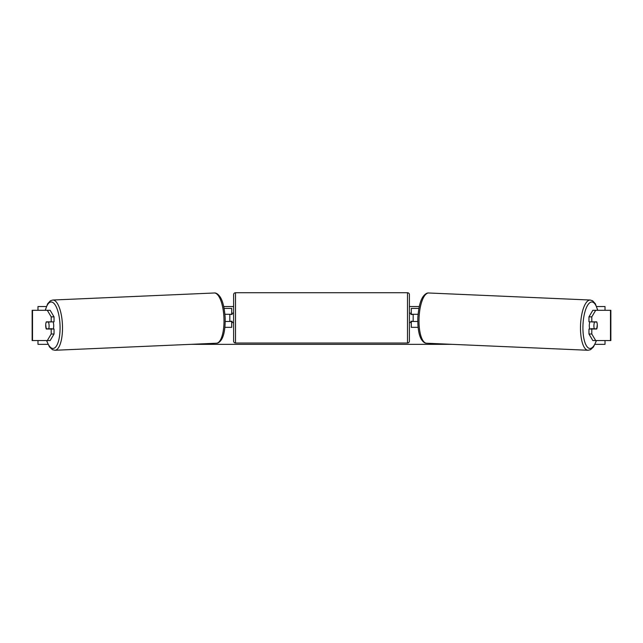 <?xml version="1.0" encoding="UTF-8"?>
<svg xmlns="http://www.w3.org/2000/svg" width="643" height="643" viewBox="0 0 643 643"><rect width="100%" height="100%" fill="white"/><g stroke="black" fill="none" stroke-linecap="round" stroke-linejoin="round"><path stroke-width="0.96" d="M54.044 316.862L51.199 316.862L47.317 310.312L50.162 310.312L54.044 316.862L54.044 321.846L46.272 321.846A4.726 1.616 -90 0 0 45.701 325.438A4.726 1.616 -90 0 0 46.272 329.023L51.199 329.023L51.199 334.006L54.044 334.006L54.044 329.023L51.199 329.023M54.044 334.006L50.162 340.557L32.15 340.557L32.15 310.312L47.317 310.312M51.199 321.846L51.199 316.862M47.317 340.557L51.199 334.006M588.956 316.862L588.956 321.846L596.728 321.846A4.726 1.616 -90 0 1 597.299 325.438A4.726 1.616 -90 0 1 596.728 329.023L591.801 329.023L591.801 334.006L588.956 334.006L592.838 340.557L610.85 340.557L610.85 310.312L592.838 310.312L588.956 316.862L591.801 316.862L595.683 310.312M588.956 334.006L588.956 329.023L591.801 329.023M591.801 321.846L591.801 316.862M595.683 340.557L591.801 334.006M418.095 327.327L411.279 327.327L411.279 321.468L417.765 321.468M411.279 314.475L411.279 308.423L418.874 308.423M413.176 314.282L413.176 321.468M418.054 314.282L411.279 314.282M224.905 327.327L231.721 327.327L231.721 321.468L225.235 321.468M231.721 314.475L231.721 308.423L224.126 308.423M229.824 314.282L232.099 314.475L232.099 313.149L233.61 313.149M229.824 314.475L229.824 321.468M224.946 314.282L231.721 314.282M235.499 292.734L235.499 343.016A1.889 1.889 0 0 1 233.61 341.12L233.61 294.623A1.889 1.889 0 0 1 235.499 292.734L407.501 292.734A1.889 1.889 0 0 1 409.39 294.623L409.39 341.12A1.889 1.889 0 0 1 407.501 343.016L407.501 292.734M235.499 343.016L407.501 343.016M233.61 322.601L232.099 322.601L232.099 321.275L229.824 321.275M409.39 322.601L410.901 322.601L410.901 321.275L413.176 321.275M413.176 314.475L410.901 314.475L410.901 313.149L409.39 313.149M53.08 321.846A4.726 1.616 87.5 0 1 53.699 325.229A4.726 1.616 87.5 0 1 53.184 329.023M46.216 322.03L48.458 322.03A4.726 1.616 87.5 0 1 49.085 325.43A4.726 1.616 87.5 0 1 48.715 328.83L46.473 328.83A4.726 1.616 87.5 0 1 45.846 325.43M51.794 329.023A4.726 1.616 87.5 0 0 51.914 328.686L48.715 328.83M51.633 321.846A4.726 1.616 87.5 0 1 51.649 321.886L49.085 321.902M48.458 322.03L51.649 321.886M47.992 344.335L37.977 344.335L37.977 340.557M37.977 310.312L37.977 306.534L46.344 306.534M605.023 340.557L605.023 344.335L595.008 344.335M452.117 344.335L190.883 344.335M605.023 310.312L605.023 306.534L596.656 306.534M419.26 306.534L409.39 306.534M233.61 306.534L223.74 306.534M589.92 321.846A4.726 1.616 92.5 0 0 589.301 325.229A4.726 1.616 92.5 0 0 589.816 329.023M591.367 321.846A4.726 1.616 92.5 0 0 591.351 321.886L594.542 322.03A4.726 1.616 92.5 0 0 593.915 325.43A4.726 1.616 92.5 0 0 594.285 328.83L596.527 328.83A4.726 1.616 92.5 0 0 597.154 325.43M591.351 321.886L593.593 321.886A4.726 1.616 92.5 0 0 593.577 321.846M594.542 322.03L596.784 322.03M594.285 328.83L591.086 328.686A4.726 1.616 92.5 0 0 591.206 329.023M32.512 340.557L32.512 310.312M610.488 340.557L610.488 310.312M46.698 340.557A23.252 7.941 -92.5 0 0 55.724 346.963A23.252 7.941 -92.5 0 0 60.032 325.229A23.252 7.941 -92.5 0 0 53.956 303.392A23.252 7.941 -92.5 0 0 45.412 310.312M62.451 325.149A25.141 8.592 87.5 0 1 54.952 350.266L216.442 343.225A25.141 8.592 -92.5 0 0 223.949 318.108A25.141 8.592 -92.5 0 0 214.256 292.991L52.758 300.032A25.141 8.592 87.5 0 1 62.451 325.149M596.302 340.557A23.252 7.941 -87.5 0 1 587.276 346.963A23.252 7.941 -87.5 0 1 582.968 325.229A23.252 7.941 -87.5 0 1 589.044 303.392A23.252 7.941 -87.5 0 1 597.588 310.312M590.242 300.032A25.141 8.592 92.5 0 0 580.549 325.149A25.141 8.592 92.5 0 0 588.048 350.266L426.558 343.225A25.141 8.592 -87.5 0 1 419.051 318.108A25.141 8.592 -87.5 0 1 428.744 292.991L590.242 300.032L592.629 300.795L595.322 303.721L597.781 310.312M46.505 340.557L49.551 347.011L52.501 349.712L54.952 350.266M214.256 292.991C215.879 292.734 217.68 293.819 219.649 296.238C222.607 300.104 224.455 307.37 225.187 318.036C225.331 328.163 224.11 335.333 221.53 339.536C219.769 342.108 218.081 343.338 216.442 343.225M45.219 310.312L47.678 303.721L50.371 300.795L52.758 300.032M426.558 343.225C424.919 343.338 423.231 342.108 421.47 339.536C418.89 335.333 417.669 328.163 417.813 318.036C418.545 307.37 420.393 300.104 423.351 296.238C425.32 293.819 427.121 292.734 428.744 292.991M596.495 340.557L593.449 347.011L590.499 349.712L588.048 350.266"/></g></svg>
